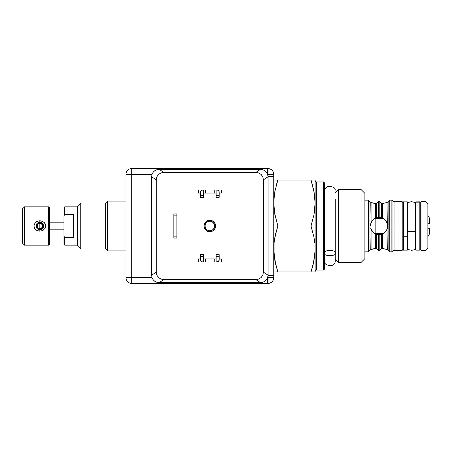 <?xml version="1.0" encoding="UTF-8"?>
<svg xmlns="http://www.w3.org/2000/svg" width="452" height="452" viewBox="0 0 452 452"><rect width="100%" height="100%" fill="white"/><g stroke="black" fill="none" stroke-linecap="round" stroke-linejoin="round"><path stroke-width="0.68" d="M370.437 249.877L369.99 250.188L369.99 226L368.335 226L368.335 200.157L368.335 226L364.888 226L369.99 226L369.99 201.812L372.866 203.033L370.798 202.366L371.075 222.757L372.86 220.011L375.544 218.13L372.623 220.265L371.075 222.751L372.86 220.011L375.544 218.13L378.284 217.418L381.477 217.734L379.2 217.389L375.544 218.13L375.544 203.603L374.115 203.338L376.12 203.569L373.38 203.163M387.307 202.366L382.556 203.603L381.477 203.27L382.556 203.603L382.556 218.13L385.24 220.005L387.307 223.537L387.031 202.485L387.031 222.757L385.24 220.005L381.98 217.898M381.985 217.898L381.477 217.734L381.477 203.27L379.816 201.62L378.284 201.62L378.284 217.418L378.284 201.62L379.816 201.62L378.284 201.62L379.816 201.62L379.816 217.418L382.556 218.13L382.556 203.603L381.98 203.569M370.798 223.542L370.595 224.35L370.798 223.542M370.595 224.35L370.437 226L369.99 226L370.437 226L370.589 224.384M383.94 218.909L382.16 217.966M387.533 224.474L386.5 221.672L384.008 218.954M381.98 248.43L387.031 249.515L387.031 229.243L387.669 226L387.307 223.537L387.669 226.011L388.115 226L388.115 250.188L388.115 226L389.771 226L389.771 200.157L389.771 226L391.878 226L391.878 200.157L391.878 226L392.963 226L392.963 201.242L394.042 201.688L394.042 250.312L394.042 226L402.218 226L402.218 201.688L402.218 226L402.981 226L402.981 202.451L402.981 226L402.218 226L402.218 250.312L402.218 226L392.963 226L394.042 226L394.042 201.688L402.218 201.688L402.981 202.451M370.798 249.634L375.555 248.397L375.544 233.87L372.866 231.995L371.075 229.243L370.798 249.634M387.505 249.753L389.771 251.843L389.771 226L389.771 251.843L391.878 251.843L391.878 226L391.878 251.843L392.963 250.758L392.963 201.242L391.878 200.157L389.771 200.157L388.115 201.812L388.115 226L387.669 226L387.307 228.458L386.268 230.706L385.245 231.989L382.556 233.87L382.556 248.397L387.307 249.634L387.031 229.243L385.245 231.989L382.556 233.87L382.556 248.397L381.477 248.73L381.477 234.266L382.556 233.87L379.816 234.582L379.816 250.38L381.477 248.73L381.477 234.266L378.284 234.582L378.284 250.38L379.816 250.38L381.985 248.43L383.991 248.662M371.798 230.644L371.075 229.249L371.075 249.515L376.12 248.43L378.284 250.38L379.816 250.38L379.816 234.582L376.629 234.266L376.629 248.73L378.284 250.38L378.284 234.582L376.629 234.266L376.629 248.73L375.544 248.397L375.544 233.87L376.629 234.266M372.742 231.865L372.081 231.057M373.894 232.899L373.199 232.322M375.239 233.724L374.465 233.294M373.126 232.249L375.544 233.87L372.866 231.995L370.798 228.463L371.815 230.678M377.855 234.531L377.256 234.424M381.025 234.385L380.494 234.492M383.748 233.221L382.957 233.678M384.98 232.249L384.319 232.82M386.036 231.04L385.449 231.774M386.884 229.593L386.381 230.531M387.211 228.763L387.07 229.153M375.544 233.87L377.793 234.52M420.976 226L420.976 201.688L420.976 226L425.953 226L425.953 201.688L425.953 226L427.869 226L427.869 203.603L427.869 226L425.953 226L425.953 250.312L425.953 226L420.976 226L420.976 250.312L420.976 226L420.213 226L420.976 226M420.213 202.451L420.213 249.549L420.213 202.451L420.976 201.688L425.953 201.688L427.869 203.603M376.12 217.904L376.629 217.734L376.629 203.27L378.284 201.62L376.12 203.569L376.629 203.27L376.629 217.734L379.816 217.418L379.816 201.62L381.477 203.27L381.477 217.734M375.544 218.13L375.544 203.603M387.031 249.515L384.725 248.837M374.12 248.662L371.075 249.515M427.869 248.397L427.869 226L427.869 248.397L425.953 250.312L420.976 250.312L420.213 249.549M402.981 249.549L402.981 226L402.981 249.549L402.218 250.312L394.042 250.312L392.963 250.758L392.963 226L388.115 226L388.115 201.812L387.669 202.123M387.307 223.537L387.031 222.757M383.985 203.338L382.556 203.603M379.816 250.38L378.284 250.38L379.816 250.38M374.115 203.338L371.075 202.485L371.075 222.757L371.747 221.429M364.888 251.843L368.335 251.843L368.335 226L368.335 251.843L369.99 250.188L369.99 201.812L368.335 200.157L364.888 200.157M387.07 222.847L387.669 226L370.606 226M386.5 221.672L386.878 222.407M385.449 220.226L386.031 220.949M384.307 219.175L384.98 219.745M375.103 218.344L375.143 226L375.143 218.344L382.963 218.322L383.742 218.774M380.494 217.508L381.025 217.615M377.25 217.576L377.849 217.468M374.459 218.712L375.245 218.271M373.199 219.678L373.889 219.107M372.069 220.955L372.747 220.13M384.014 233.046L386.505 230.322L387.533 227.525M386.296 230.661L386.505 230.322M382.16 234.034L383.963 233.074M377.674 234.503L381.477 234.266M371.747 230.565L372.617 231.729M370.437 226L375.143 226L375.143 233.656L382.997 233.656M429.089 223.7L429.4 223.7L429.4 218.079M429.4 233.616L429.4 228.3L427.869 228.3L429.4 228.3L429.089 228.3L429.4 228.3L429.4 234.023L427.869 236.673M375.103 233.656L375.143 226L387.669 226M428.999 223.7L427.869 223.7L429.4 223.7L429.4 217.977L427.869 215.327M274.048 243.125L275.567 234.04L277.867 226L274.873 214.643L273.765 203.027L274.873 214.643L273.765 203.027L274.048 197.185L274.867 191.422L277.867 180.054L274.048 180.054L313.179 180.054M315.112 180.438C315.53 181.67 316.044 182.184 316.643 181.97L316.643 270.03L323.536 270.03L324.683 268.883L324.683 226L323.536 226L323.536 270.03L323.536 226L316.643 226L316.643 181.97L316.643 226L315.112 226L315.112 203.027L314.01 214.632L311.01 226L273.765 226L311.01 226L314.004 237.356L314.829 243.125L314.004 237.356L311.01 226L314.01 214.632L314.829 208.864L315.112 203.027L314.004 191.411L315.112 203.027L315.112 271.946L315.112 248.973L314.829 254.809L312.711 266.296L314.01 260.578L315.101 250.267M315.106 204.078L314.829 197.191L315.112 203.027L315.112 180.054L315.112 203.027M338.565 226L335.214 226L338.565 226L338.565 262.471L338.565 226L361.058 226L338.565 226L338.565 189.529L338.565 226M335.214 259.12L338.565 262.471L361.058 262.471L361.058 226L361.058 262.471L364.888 258.64L364.888 226L361.058 226L364.888 226L364.888 193.36L364.888 258.64M274.042 271.946L275.692 271.946M275.59 263.979L277.867 271.946L314.829 271.946L311.01 271.946L312.711 266.284L311.01 271.946L276.166 271.946L277.867 271.946L274.873 260.589L273.765 248.973L274.048 254.809L274.048 243.136L273.776 247.679M277.336 270.307L277.839 271.855M274.562 258.798L274.048 254.809L276.166 266.284M274.579 212.965L277.867 226L274.867 237.368L274.048 243.136M275.692 180.054L276.166 180.054M277.839 180.145L276.601 184.133M274.048 180.054L274.878 180.054M276.166 185.704L277.867 180.054L274.867 191.422L273.776 201.733M314.315 193.202L311.01 180.054L277.867 180.054M276.178 271.946L274.878 271.946M273.765 248.973L274.048 254.815M273.765 203.027L274.048 208.875M335.214 192.88L338.565 189.529L361.058 189.529L361.058 226L361.058 189.529L364.888 193.36M315.112 248.973L315.112 226L316.643 226L316.643 270.03L316.643 226L323.536 226L323.536 181.97L323.536 226L324.683 226L324.683 183.117L324.683 268.883M312.711 266.296L314.004 260.584L311.038 271.946M313.287 188.021L314.829 197.185M311.541 181.693L311.038 180.145M312.705 180.054L311.038 180.054M312.711 271.946L313.179 271.946M314.829 271.946L314.004 271.946M311.038 271.855L312.27 267.883M311.01 180.054L312.711 185.704M314.829 180.054L313.999 180.054M80.795 203.027L77.733 206.089L77.733 245.911L80.795 248.973L80.795 203.027L80.795 248.973L105.683 248.973L105.683 203.027L80.795 203.027L105.683 203.027L105.683 248.973L107.599 250.888L107.599 201.112L105.683 203.027L107.599 201.112L107.599 250.888L125.972 250.888L107.599 250.888L105.683 248.973L80.795 248.973L77.733 245.911L77.733 206.089L80.795 203.027M125.972 201.112L107.599 201.112L125.972 201.112M64.715 237.486L64.715 245.142L64.715 237.486L63.952 236.159L63.952 244.379L63.952 236.159L64.715 237.486L63.952 236.159L63.952 215.841L64.715 214.514L73.523 214.514L73.523 237.486L64.715 237.486L73.523 237.486L73.523 226L77.349 226L73.523 226L73.523 214.514L64.715 214.514L64.715 206.858L64.715 214.514L63.952 215.841L63.952 236.159L64.715 237.486M63.952 244.379L64.715 245.142L77.349 245.142L77.349 226L77.349 245.142L77.733 244.758M77.733 226L77.349 226L77.733 226M63.952 207.621L64.715 206.858L77.349 206.858L77.349 226L77.349 206.858L77.733 207.242M63.952 222.169L49.404 222.169L63.952 222.169M49.404 229.831L63.952 229.831L49.404 229.831M39.827 220.791L39.827 221.214L39.827 220.791L40.917 220.875L43.878 222.198L45.245 223.876L45.765 225.983L45.256 228.102L42.985 230.407L39.827 231.209L36.68 230.413L34.414 228.124L33.894 226.011L35.002 222.977L37.674 221.147L39.827 220.791L41.979 221.147L44.279 222.565L45.629 224.893L45.256 228.102L42.985 230.407L39.827 231.209L36.68 230.413L35.013 229.034L33.894 226.011L35.002 222.977L36.68 221.587L38.736 220.881L39.827 220.791L39.827 222.248A3.752 3.752 0 0 1 43.584 226A3.752 3.752 0 0 1 39.827 229.752L39.827 231.209L39.827 229.752A3.752 3.752 0 0 1 36.075 226A3.752 3.752 0 0 1 39.827 222.248L39.827 220.791M24.515 206.858L22.6 208.773L22.6 243.227L24.515 245.142L24.515 206.858L24.515 245.142L48.635 245.142L49.404 244.379L49.404 207.621L48.635 206.858L48.635 245.142L48.635 206.858L24.515 206.858L48.635 206.858L49.404 207.621L49.404 244.379L48.635 245.142L24.515 245.142L22.6 243.227L22.6 208.773L24.515 206.858M39.827 226L39.827 228.87L37.341 227.435L37.341 224.565L39.827 223.13L39.827 226L39.827 223.13L40.573 223.226L42.319 224.565L42.703 226L41.861 228.028L39.827 228.87L37.798 228.028L36.957 226L37.798 223.972L39.827 223.13L42.319 224.565L42.319 227.435L39.827 228.87L39.827 226M39.827 229.752L38.392 229.469L37.177 228.655L36.363 227.435L36.075 226L36.363 224.565L37.177 223.344L38.392 222.531L39.827 222.248L41.268 222.531L42.482 223.344L43.296 224.565L43.584 226L43.296 227.435L42.482 228.655L41.268 229.469L39.827 229.752M36.516 226L38.171 228.87L41.488 228.87L43.143 226L41.488 223.13L38.171 223.13L36.516 226L38.171 223.13L41.488 223.13L43.143 226L41.488 228.87L38.171 228.87L36.516 226M209.824 230.786A4.786 4.786 0 0 1 205.038 226A4.786 4.786 0 0 1 209.824 221.214L211.655 221.576L213.208 222.616L214.248 224.169L214.61 226L214.248 227.831L213.208 229.384L211.655 230.424L209.824 230.786L207.993 230.424L206.44 229.384L205.4 227.831L205.038 226L205.4 224.169L206.44 222.616L207.993 221.576L209.824 221.214A4.786 4.786 0 0 1 214.61 226A4.786 4.786 0 0 1 209.824 230.786M212.028 220.678A5.763 5.763 0 0 0 204.174 224.876L205.75 221.926L208.7 220.35L212.028 220.678L214.615 222.796L215.587 226L214.615 229.204L213.028 230.791L209.824 231.763A5.763 5.763 0 0 1 204.061 226A5.763 5.763 0 0 1 209.824 220.237A5.763 5.763 0 0 1 215.587 226A5.763 5.763 0 0 1 209.824 231.763L207.621 231.322A5.763 5.763 0 0 0 212.028 231.322M204.174 227.124A5.763 5.763 0 0 0 207.615 231.322L205.033 229.204L204.174 227.124L204.174 224.876M203.507 190.009L203.507 193.072L216.141 193.072L216.141 190.009L198.338 190.009L198.338 193.072L200.445 193.072L198.338 193.072L198.338 190.009L214.225 190.009L214.225 193.072L205.423 193.072L205.423 190.009L205.423 193.072L203.507 193.072L203.507 195.371L203.507 190.009M203.507 258.928L203.507 261.99L216.141 261.99L216.141 258.928L203.507 258.928L203.507 256.629L203.507 258.928L214.225 258.928L214.225 261.99L205.423 261.99L205.423 258.928L205.423 261.99L198.338 261.99L203.507 261.99L203.507 258.928M163.793 279.602L255.855 279.602L258.776 279.042L261.228 277.449L262.855 275.042L263.426 272.177L263.426 179.823L262.855 176.958L261.228 174.551L258.776 172.958L255.855 172.398L163.793 172.398L160.872 172.958L158.42 174.551L156.793 176.958L156.222 179.823L156.222 272.177L156.793 275.042L158.42 277.449L160.872 279.042L163.793 279.602L159.177 282.641L260.471 282.641L255.855 279.602L163.793 279.602L160.872 279.042L158.42 277.449L156.793 275.042L156.222 272.177L156.222 179.823L151.606 176.788L151.606 275.212L152.025 277.686L131.718 277.686L131.718 174.314L152.025 174.314L151.606 176.788L151.606 275.212L156.222 272.177L151.606 275.212L152.025 277.686L153.109 279.703L154.77 281.285L156.855 282.291L159.177 282.641L163.793 279.602M273.765 174.314L273.765 277.686L273.765 176.788L268.042 176.788L263.426 179.823L263.426 272.177L268.042 275.212L268.042 176.788L267.624 174.314L268.019 174.314L268.019 176.207L267.624 174.314L266.539 172.297L264.878 170.715L262.793 169.709L260.471 169.359L159.177 169.359L163.793 172.398L255.855 172.398L260.471 169.359L255.855 172.398L258.776 172.958L261.228 174.551L262.855 176.958L263.426 179.823L268.042 176.788L268.042 275.212L263.426 272.177L262.855 275.042L261.228 277.449L258.776 279.042L255.855 279.602L260.471 282.641L262.793 282.291L264.878 281.285L266.539 279.703L267.624 277.686L268.019 275.793L268.019 277.686L267.624 277.686L268.042 275.212L273.765 275.212L268.042 275.212L268.019 275.793L273.765 275.793L268.019 275.793L268.019 277.686L273.765 277.686L268.019 277.686L268.019 283.432C271.511 283.088 273.42 281.178 273.765 277.686A5.74 5.74 0 0 1 268.019 283.432L268.019 277.686L267.624 277.686L267.624 283.432L268.019 283.432L267.624 283.432L267.624 277.686C266.33 280.811 263.945 282.46 260.471 282.641L260.471 283.432L267.624 283.432L260.471 283.432L260.471 282.641L159.177 282.641L159.177 283.432L260.471 283.432L159.177 283.432L159.177 282.641C155.697 282.46 153.313 280.811 152.025 277.686L152.025 283.432L159.177 283.432L152.025 283.432L152.025 277.686L131.718 277.686L131.718 283.432L152.025 283.432L131.718 283.432A5.74 5.74 0 0 1 125.972 277.686C126.317 281.178 128.232 283.088 131.718 283.432L131.718 277.686L125.972 277.686L131.718 277.686L131.718 174.314L152.025 174.314L151.606 176.788L156.222 179.823L156.793 176.958L158.42 174.551L160.872 172.958L163.793 172.398L159.177 169.359L156.855 169.709L154.77 170.715L153.109 172.297L152.025 174.314C153.313 171.189 155.697 169.54 159.177 169.359L260.471 169.359C263.945 169.54 266.33 171.189 267.624 174.314L268.019 174.314L268.042 176.788L273.765 176.788L273.765 176.207L268.019 176.207L273.765 176.207L273.765 174.314L268.019 174.314L273.765 174.314C273.42 170.822 271.511 168.912 268.019 168.568L131.718 168.568L131.718 174.314L131.718 168.568A5.74 5.74 0 0 0 125.972 174.314L125.972 277.686L125.972 174.314A5.74 5.74 0 0 1 131.718 168.568L152.025 168.568L152.025 174.314L152.025 168.568L159.177 168.568L159.177 169.359L159.177 168.568L260.471 168.568L260.471 169.359L260.471 168.568L267.624 168.568L267.624 174.314L267.624 168.568L268.019 168.568L268.019 174.314L268.019 168.568A5.74 5.74 0 0 1 273.765 174.314M125.972 174.314L131.718 174.314L125.972 174.314M176.896 213.937L173.834 213.937L173.834 238.063L176.896 238.063L176.896 213.937L173.834 213.937L173.834 236.147L176.896 236.147L176.896 215.853L173.834 215.853L176.896 215.853L176.896 213.937M216.141 261.99L218.531 261.318L219.203 259.691L219.203 256.629L216.141 256.629L216.141 254.713L219.203 254.713L219.203 259.691A2.3 2.3 0 0 1 216.909 261.99L221.31 261.99L221.31 258.928L219.203 258.928L221.31 258.928L221.31 261.99L214.225 261.99L214.225 258.928L216.141 258.928L216.141 256.629L216.141 261.99M202.739 261.99L203.507 261.99L202.739 261.99A2.3 2.3 0 0 1 200.445 259.691L201.117 261.318L202.739 261.99M200.445 258.928L198.338 258.928L198.338 261.99L198.338 258.928L200.445 258.928M219.203 193.072L221.31 193.072L221.31 190.009L216.141 190.009L221.31 190.009L221.31 193.072L219.203 193.072M216.909 190.009L216.141 190.009L217.785 190.185L219.028 191.428L219.203 195.371L216.141 195.371L216.141 197.287L219.203 197.287L219.203 192.309A2.3 2.3 0 0 0 216.909 190.009M218.531 261.318L217.785 261.815M203.507 254.713L203.507 256.629L200.445 256.629L200.445 259.691L200.445 254.713L200.445 256.629L203.507 256.629L203.507 254.713L200.445 254.713L203.507 254.713M201.863 261.815L201.117 261.318M200.62 260.572L200.445 259.691M216.141 193.072L216.141 195.371L216.141 193.072L214.225 193.072L214.225 190.009L216.141 190.009L216.141 193.072M218.531 190.682L217.785 190.185M219.203 197.287L216.141 197.287L216.141 195.371L219.203 195.371L219.203 197.287M203.507 197.287L203.507 195.371L200.445 195.371L200.62 191.428L201.117 190.682L202.739 190.009A2.3 2.3 0 0 0 200.445 192.309L200.445 197.287L203.507 197.287L200.445 197.287L200.445 195.371L203.507 195.371L203.507 197.287M201.863 190.185L201.117 190.682M200.62 191.428L200.445 192.309M219.203 256.629L216.141 256.629L216.141 254.713L219.203 254.713L219.203 256.629M173.834 236.147L173.834 238.063L176.896 238.063L176.896 236.147L173.834 236.147M212.033 231.322A5.763 5.763 0 0 0 215.474 227.124M215.474 224.876A5.763 5.763 0 0 0 212.033 220.678M407.365 201.965L407.365 236.746L407.365 201.858L403.365 201.858L403.365 236.746L407.365 236.746L403.365 236.746L403.365 250.142L407.365 250.142L407.365 236.746L407.93 236.436L407.365 236.746L407.365 250.035M407.93 236.436L407.93 202.66L407.93 236.436M403.365 250.08L403.365 201.92M407.941 231.949L415.252 231.949L407.941 231.949M415.252 231.305L407.941 231.305L415.252 231.305M415.264 203.507L415.264 249.301L415.264 203.507A0.576 0.554 0 0 1 415.829 202.841L419.829 202.841L419.829 201.858L415.829 201.858L415.829 250.142L415.252 249.566L415.264 202.558M415.829 250.142L419.829 250.142L419.829 202.841L415.829 202.841A0.576 0.554 180 0 0 415.252 203.377M419.829 201.999L419.829 250.001M415.829 249.996L415.829 202.841M335.214 198.936L335.214 253.063C337.085 256.499 322.813 256.499 324.683 253.063C322.813 249.628 337.085 249.628 335.214 253.063L335.214 198.936M335.214 261.798L335.214 253.063C337.085 249.628 322.813 249.628 324.683 253.063C322.813 256.499 337.085 256.499 335.214 253.063L335.214 261.798C334.762 264.324 332.994 265.601 329.903 265.629C326.276 265.092 324.536 263.815 324.683 261.798M403.365 245.47L402.981 246.481M419.829 245.47L420.213 246.481M419.829 206.53L420.213 205.519M403.365 206.53L402.981 205.519M316.643 181.97L323.536 181.97L324.683 183.117M316.643 270.03C316.044 269.816 315.53 270.33 315.112 271.562M407.794 248.656L407.93 202.558M407.365 250.142L407.941 249.566M407.365 201.858L407.941 202.434M415.292 203.191L414.19 202.287L411.636 201.688L409.625 202.016L407.941 203.134M407.941 248.866L409.009 249.713L411.563 250.312L413.574 249.984L415.252 248.866M415.829 201.858L415.252 202.434M415.252 249.566L415.399 248.656M335.214 190.202C335.361 188.185 333.621 186.908 329.994 186.371C326.898 186.405 325.129 187.682 324.683 190.202"/></g></svg>

